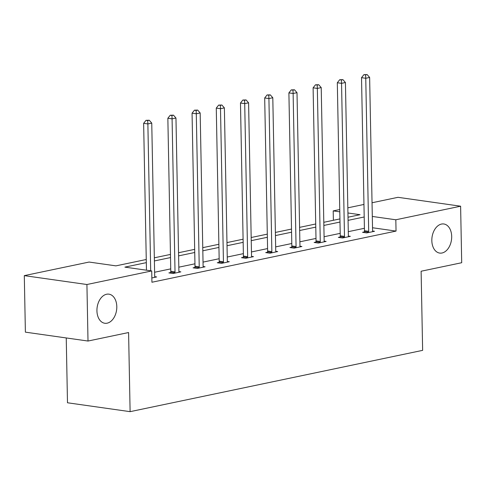 <?xml version="1.0" encoding="UTF-8"?>
<svg xmlns="http://www.w3.org/2000/svg" width="486" height="486" viewBox="0 0 486 486"><rect width="100%" height="100%" fill="white"/><g stroke="black" fill="none" stroke-linecap="round" stroke-linejoin="round"><path stroke-width="0.73" d="M431.829 240.613A14.702 9.817 -81.9 0 1 443.821 223.979A14.702 9.817 -81.9 0 1 451.688 236.451A14.702 9.817 -81.9 0 1 439.696 253.085A14.702 9.817 -81.9 0 1 431.829 240.613M96.933 310.791A14.702 9.817 -81.9 0 1 108.931 294.158A14.702 9.817 -81.9 0 1 116.798 306.63A14.702 9.817 -81.9 0 1 104.8 323.263A14.702 9.817 -81.9 0 1 96.933 310.791M66.242 337.946L67.487 402.773L130.108 411.66L422.638 350.357L421.119 271.231L461.7 262.726L460.613 206.204L395.823 219.781L372.306 216.446M130.108 411.66L128.59 332.533L88.009 341.038L25.387 332.151L24.3 275.629L89.09 262.051L115.917 265.86L146.256 259.5M333.384 220.286L333.202 210.894L339.75 209.527M347.83 207.832L363.959 204.448M372.039 202.759L397.991 197.316L460.613 206.204M88.009 341.038L86.921 284.517L24.3 275.629M340.072 237.016L338.335 237.381L342.569 237.982L350.327 236.354L348.413 236.081M291.655 247.161L289.917 247.526L294.151 248.127L301.909 246.499L299.996 246.232M243.237 257.307L241.499 257.671L245.728 258.273L253.492 256.644L251.578 256.377M194.819 267.458L193.082 267.816L197.31 268.418L205.074 266.796L203.16 266.522M154.736 276.668L156.65 276.941L151.845 277.949M364.415 228.286L348.292 231.664M340.206 233.359L324.083 236.737M315.997 238.432L299.868 241.809M291.788 243.504L275.659 246.888M267.579 248.577L251.45 251.961M243.371 253.649L227.241 257.033M219.162 258.728L203.033 262.106M194.953 263.801L178.824 267.179M170.744 268.873L154.615 272.251M146.316 262.64L124.89 267.13L151.711 270.939L151.93 282.245L396.041 231.087L372.519 227.752M170.61 272.531L168.873 272.895L173.101 273.49L180.859 271.868L178.951 271.595M219.028 262.379L217.291 262.744L221.519 263.345L229.283 261.723L227.369 261.45M267.446 252.234L265.708 252.599L269.943 253.2L277.7 251.572L275.787 251.305M315.864 242.089L314.126 242.453L318.36 243.055L326.118 241.427L324.205 241.153M364.281 231.944L362.544 232.308L366.778 232.909L374.536 231.281L372.622 231.008M396.041 231.087L395.823 219.781M151.711 270.939L86.921 284.517M348.012 217.224L360.029 214.703L347.933 212.983M339.793 211.829L333.202 210.894M154.335 257.805L170.465 254.427M178.544 252.732L194.673 249.354M202.753 247.66L218.882 244.282M226.968 242.587L243.091 239.209M251.177 237.514L267.3 234.137M275.386 232.442L291.509 229.064M299.595 227.369L315.718 223.985M323.804 222.296L339.933 218.913M364.202 216.981L348.073 220.358M339.987 222.053L323.864 225.437M315.779 227.126L299.655 230.51M291.57 232.199L275.447 235.582M267.361 237.277L251.238 240.655M243.152 242.35L227.023 245.728M218.943 247.423L202.814 250.8M194.734 252.495L178.605 255.873M170.525 257.568L154.396 260.946M150.69 270.793L147.872 123.93L151.754 123.116L154.688 276.17A2.296 1.531 98.1 0 0 154.821 276.99L154.919 277.306M146.462 270.192L143.637 123.329L147.872 123.93L147.708 120.564L149.263 120.236L146.019 120.321L147.708 120.564M146.019 120.321L143.637 123.329M151.754 123.116L149.263 120.236M174.839 273.132L174.924 272.78A2.296 1.531 98.1 0 0 175.021 271.911L172.08 118.851L175.962 118.043L178.897 271.097A2.296 1.531 98.1 0 0 179.03 271.917L179.127 272.233M170.465 273.12L170.695 272.178A2.296 1.531 98.1 0 0 170.786 271.31L167.852 118.256L172.08 118.851L171.916 115.492L173.472 115.164L170.228 115.249L171.916 115.492M170.228 115.249L167.852 118.256M175.962 118.043L173.472 115.164M199.047 268.053L199.132 267.707A2.296 1.531 98.1 0 0 199.23 266.838L196.289 113.779L200.171 112.971L203.112 266.024A2.296 1.531 98.1 0 0 203.239 266.844L203.336 267.16M194.673 268.047L194.904 267.106A2.296 1.531 98.1 0 0 194.995 266.237L192.061 113.183L196.289 113.779L196.125 110.419L197.68 110.091L194.436 110.176L196.125 110.419M194.436 110.176L192.061 113.183M200.171 112.971L197.68 110.091M223.256 262.981L223.341 262.634A2.296 1.531 98.1 0 0 223.439 261.766L220.498 108.706L224.38 107.892L227.32 260.952A2.296 1.531 98.1 0 0 227.448 261.772L227.545 262.082M218.882 262.975L219.113 262.033A2.296 1.531 98.1 0 0 219.204 261.164L216.27 108.105L220.498 108.706L220.34 105.347L221.889 105.019L218.645 105.104L220.34 105.347M218.645 105.104L216.27 108.105M224.38 107.892L221.889 105.019M247.465 257.908L247.55 257.556A2.296 1.531 98.1 0 0 247.647 256.693L244.707 103.633L248.589 102.819L251.529 255.879A2.296 1.531 98.1 0 0 251.657 256.699L251.754 257.009M243.091 257.896L243.322 256.96A2.296 1.531 98.1 0 0 243.419 256.092L240.479 103.032L244.707 103.633L244.549 100.274L246.098 99.946L242.854 100.031L244.549 100.274M242.854 100.031L240.479 103.032M248.589 102.819L246.098 99.946M271.674 252.835L271.759 252.483A2.296 1.531 98.1 0 0 271.856 251.62L268.916 98.561L272.798 97.747L275.738 250.806A2.296 1.531 98.1 0 0 275.866 251.627L275.963 251.936M267.3 252.823L267.531 251.888A2.296 1.531 98.1 0 0 267.628 251.019L264.688 97.959L268.916 98.561L268.758 95.195L270.307 94.873L267.063 94.958L268.758 95.195M267.063 94.958L264.688 97.959M272.798 97.747L270.307 94.873M295.883 247.763L295.968 247.41A2.296 1.531 98.1 0 0 296.065 246.542L293.125 93.488L297.007 92.674L299.947 245.734A2.296 1.531 98.1 0 0 300.075 246.554L300.172 246.864M291.509 247.751L291.74 246.809A2.296 1.531 98.1 0 0 291.837 245.946L288.897 92.887L293.125 93.488L292.967 90.123L294.516 89.801L291.272 89.886L292.967 90.123M291.272 89.886L288.897 92.887M297.007 92.674L294.516 89.801M320.092 242.69L320.177 242.338A2.296 1.531 98.1 0 0 320.274 241.469L317.34 88.416L321.216 87.602L324.156 240.661A2.296 1.531 98.1 0 0 324.284 241.481L324.381 241.791M315.718 242.678L315.949 241.736A2.296 1.531 98.1 0 0 316.046 240.874L313.106 87.814L317.34 88.416L317.176 85.05L318.725 84.728L315.481 84.813L317.176 85.05M315.481 84.813L313.106 87.814M321.216 87.602L318.725 84.728M344.307 237.618L344.392 237.265A2.296 1.531 98.1 0 0 344.483 236.396L341.549 83.343L345.425 82.529L348.365 235.582A2.296 1.531 98.1 0 0 348.492 236.409L348.59 236.718M339.927 237.605L340.157 236.664A2.296 1.531 98.1 0 0 340.255 235.795L337.314 82.742L341.549 83.343L341.385 79.977L342.934 79.655L339.69 79.74L341.385 79.977M339.69 79.74L337.314 82.742M345.425 82.529L342.934 79.655M368.516 232.545L368.601 232.193A2.296 1.531 98.1 0 0 368.692 231.324L365.758 78.27L369.633 77.456L372.574 230.51A2.296 1.531 98.1 0 0 372.701 231.33L372.798 231.646M364.142 232.533L364.366 231.591A2.296 1.531 98.1 0 0 364.464 230.722L361.523 77.669L365.758 78.27L365.594 74.905L367.143 74.583L363.899 74.668L365.594 74.905M363.899 74.668L361.523 77.669M369.633 77.456L367.143 74.583M174.924 272.78L170.695 272.178M175.021 271.911L170.786 271.31M199.132 267.707L194.904 267.106M199.23 266.838L194.995 266.237M223.341 262.634L219.113 262.033M223.439 261.766L219.204 261.164M247.55 257.556L243.322 256.96M247.647 256.693L243.419 256.092M271.759 252.483L267.531 251.888M271.856 251.62L267.628 251.019M295.968 247.41L291.74 246.809M296.065 246.542L291.837 245.946M320.177 242.338L315.949 241.736M320.274 241.469L316.046 240.874M344.392 237.265L340.157 236.664M344.483 236.396L340.255 235.795M368.601 232.193L364.366 231.591M368.692 231.324L364.464 230.722"/></g></svg>
